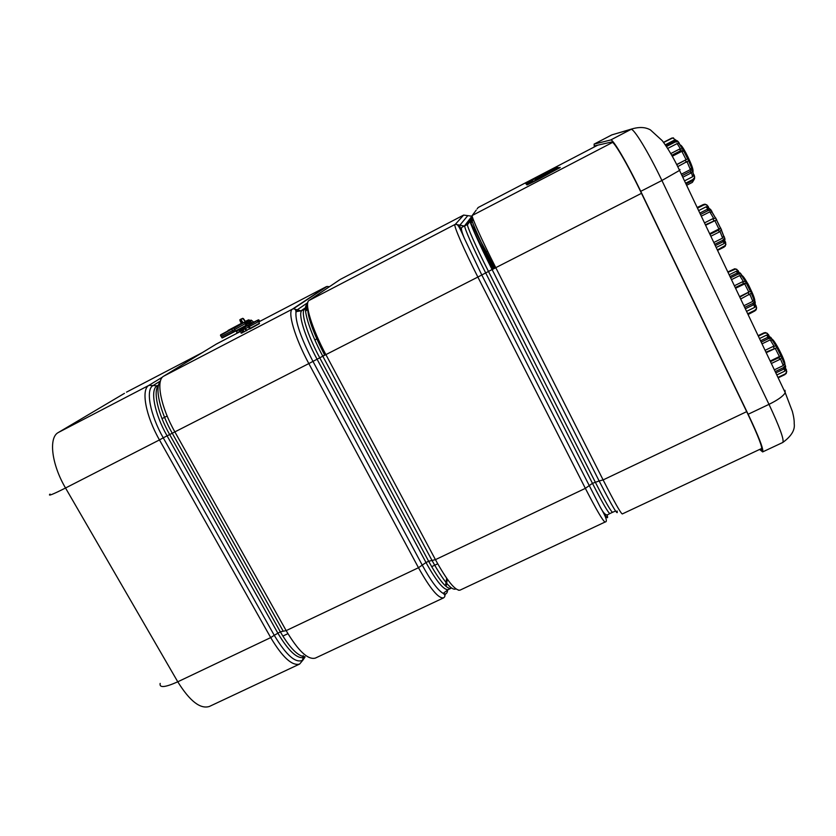 <?xml version="1.0" encoding="UTF-8"?>
<svg xmlns="http://www.w3.org/2000/svg" width="836" height="836" viewBox="0 0 836 836"><rect width="100%" height="100%" fill="white"/><g stroke="black" fill="none" stroke-linecap="round" stroke-linejoin="round"><path stroke-width="1.25" d="M536.054 179.865L539.419 178.246M539.053 178.402L548.197 173.71M547.862 173.731L535.489 179.573L547.695 173.376M535.897 179.489L549.409 172.895M544.34 174.964L544.936 174.818M547.611 172.529L550.213 171.275M542.355 175.226L534.747 178.914L546.629 172.582M546.681 172.582L534.716 178.862M546.284 173.282L534.695 178.81L549.618 171.265M546.012 173.543L535.698 178.831M534.998 179.27L551.091 171.338L535.772 179.061M538.102 177.911L542.888 175.476M547.779 173.125L551.102 171.349M542 176.187L546.869 173.46M535.249 179.426L536.137 179.165M536.054 179.562L538.008 178.726M544.947 174.975L536.095 179.656M539.011 177.263L542.825 175.309M534.873 179.04L546.336 173.094M535.082 179.134L546.284 173.167M537.569 177.943L544.194 174.557L537.569 177.943M549.398 172.864L551.948 171.558M547.57 173.595L544.936 174.943M437.698 563.809L432.066 566.484L437.698 563.809M287.929 633.678L283.508 635.778L287.929 633.678M594.72 146.728L594.939 145.809L611.68 141.995C613.645 140.678 627.575 164.337 640.501 191.287L747.718 413.81C758.179 435.87 762.819 447.918 761.638 449.977L760.196 449.172M759.642 449.434L762.641 451.921C763.874 449.789 759.046 437.238 748.147 414.259L640.742 191.329C627.251 163.198 612.725 138.546 610.708 139.978L594.114 144.116L594.292 146.958M770.468 361.654L778.922 357.599L781.211 355.655L770.186 361.068M766.215 352.708L777.093 347.557L765.954 352.175M765.076 350.326L773.164 346.428L776.236 346M775.191 371.602L783.259 367.735L785.213 365.51L784.962 364.444L784.325 363.514L783.259 365.562L774.355 369.836M781.963 357.254L779.779 359.438L771.346 363.493M777.95 377.402L785.004 374.026L786.425 372.731L786.457 369.909L785.704 368.571L785.694 370.317L784.795 371.132L776.79 374.967M785.391 365.635L785.662 366.889L783.76 369.115L775.818 372.908M786.801 371.581L784.994 374.57L778.159 377.83M759.485 338.549L766.497 335.152L767.772 334.964L769.13 335.988L768.493 334.599L766.309 332.958L764.271 333.261L758.336 336.145M758.116 335.664L763.811 332.906L765.368 332.561L767.427 333.386M762.004 343.847L770.196 339.886L772.506 340.273L772.15 339.238L771.461 338.434L768.451 338.611L761.188 342.133M760.551 340.795L767.615 337.368L770.593 337.232L771.419 338.162M717.372 249.974L725.512 245.366L725.648 242.346L724.906 240.967L724.822 242.848L723.976 243.621L716.191 247.508M724.728 238.124L724.99 239.472L723.077 241.75L715.302 245.627M714.686 244.331L722.617 240.371L724.582 238.082L724.342 236.922L723.694 235.961L722.617 238.103L713.819 242.513M725.962 244.196L724.112 247.101L717.56 250.372M703.076 204.674L697.172 207.495M698.645 210.588L706.044 206.847L707.371 206.638L708.677 207.662L708.061 206.252L705.96 204.611L703.839 204.935L697.485 208.154M697.234 207.631L703.358 204.538L705.03 204.172L707.047 205.05M701.299 216.158L709.827 211.853L712.115 212.208L711.791 211.163L711.122 210.369L708.113 210.609L700.484 214.455M699.826 213.065L707.266 209.303L710.245 209.115L711.049 210.045M709.963 234.393L718.458 230.13L720.747 228.05L709.649 233.735M705.626 225.26L716.713 219.763L705.385 224.779M704.497 222.888L712.815 218.698L715.867 218.165M721.468 229.681L719.294 232L710.84 236.243M251.103 320.115L249.807 320.888M251.417 320.637L250.1 321.432L249.807 320.899L251.124 320.104L253.726 322.1L249.818 324.504L247.216 322.665L248.522 321.661L246.86 322.633M247.174 322.477L248.522 321.661L250.601 323.574L251.908 322.78L250.466 323.532M253.736 322.1L249.264 324.619L246.975 322.581M249.828 323.208L249.274 321.17M250.1 321.421L251.908 322.78M246.965 322.821L247.195 325.695L249.933 324.483L247.466 323.02M257.812 320.157L253.81 322.1L258.428 319.843L257.854 320.198L258.92 321.4L259.557 321.003L258.92 319.958L257.697 320.282L249.682 324.619M246.902 323.219L246.819 326.103M258.01 321.891L257.394 320.825L258.01 321.891L249.316 326.594L248.564 325.204L240.256 329.478L247.101 325.434M241.959 330.398L242.848 332.488L241.489 333.198L239.598 329.792L239.608 331.484L239.587 329.854M240.622 331.025L239.733 331.422M259.432 323.647L249.724 329.029L248.501 327.022L240.632 331.046L240.256 329.478L246.798 326.113M259.411 323.26L250.277 328.37L249.316 326.594L248.501 327.022L247.926 325.925L256.955 320.679M258.397 321.682L258.92 321.4M242.952 329.896L244.311 331.829L245.909 330.638L244.342 327.796L240.131 329.917L240.632 331.046M240.078 329.739L239.462 330.241M242.848 332.488L241.499 333.188L240.131 329.959M240.486 329.039L239.295 329.666L240.204 329.415M240.716 328.475L238.27 329.99L239.295 329.666L239.075 330.366M239.033 329.217L236.274 331.39L237.048 332.801L239.608 331.484M242.879 332.404L243.913 331.787M241.071 328.517L238.647 329.76M236.274 331.39L238.573 330.042M242.837 329.948L243.819 331.683M243.234 332.226L242.576 331.025M249.807 320.899L247.926 321.045L248.271 321.755M247.174 321.881L246.244 321.609L247.926 321.045M245.805 322.706L244.3 322.435L248.647 319.854L249.849 320.303M245.732 325.58L235.376 331.192L247.205 324.64L245.742 325.58L247.278 322.769M245.512 321.567L247.581 320.345M245.491 321.578L243.38 318.558L241.405 318.861M242.2 330.272L243.067 330.356M240.841 319.143L240.005 320.355L241.144 319.007L243.057 318.767L245.282 321.714M241.144 319.007L243.057 318.767M240.726 319.227L243.255 322.895L220.631 334.828L248.7 319.854M241.614 323.793L239.869 319.697L240.977 319.31L243.046 323.01L240.643 319.509M245.826 325.476L247.09 323.302L245.909 325.194L244.467 322.55L245.753 322.717M249.076 322.56L249.619 321.829M246.829 322.79L234.707 329.541L234.007 328.318L244.3 322.435M246.756 322.811L244.29 322.466M221.049 336.563L234.707 329.541L235.355 330.784L221.78 337.754M676.763 164.692L687.944 158.725L676.679 164.535M672.29 156.248L681.852 151.326L683.858 151.17L683.764 150.511L680.546 150.773L671.757 155.297M670.775 153.584L679.584 149.048L682.928 149.017M682.04 175.664L690.222 171.484L692.312 169.248L692.124 168.433L691.571 167.691L690.379 169.593L681.35 174.212M687.965 158.767L688.739 160.637L677.724 166.625M685.625 183.209L692.772 179.562L694.507 177.619L694.319 175.456L693.598 174.17L693.713 175.518L692.626 176.73L684.517 180.879M692.657 169.854L692.866 170.826L690.829 173.125L682.793 177.242M694.653 176.709L694.528 178.758L692.919 180.43L685.99 183.972M686.628 185.299L692.386 182.363L694.277 179.228M665.289 144.827L674.077 140.291L676.345 140.552M663.523 142.339L671.757 138.097L673.523 137.909M676.523 140.573L672.74 137.95L663.627 142.486M667.671 148.463L677.139 143.573L678.957 143.458L679.584 144.158L679.135 142.914L678.132 141.806L675.206 141.995L666.428 146.53M665.738 145.485L674.474 140.97L677.285 140.782L678.487 142.026M739.787 297.125L750.655 291.147L739.567 296.665M735.575 288.274L746.517 283.007L743.486 283.54L735.252 287.594M734.384 285.766L742.504 281.763L745.67 281.471M744.677 307.408L752.787 303.437L754.783 301.2L754.553 300.228L753.936 299.351L752.828 301.357L743.883 305.746M750.718 291.273L751.48 293.112L740.675 298.995M747.697 313.772L754.783 310.313L756.34 308.777L756.266 306.195L755.525 304.868L755.566 306.478L754.594 307.439L746.558 311.368M755.012 301.493L755.263 302.642L753.309 304.9L745.336 308.808M756.622 307.669L756.162 309.79L754.824 310.95L747.959 314.305M748.074 314.545L754.856 310.94M729.17 274.783L736.213 271.292L737.3 271.083L738.878 272.149L738.23 270.739L735.69 269.025L727.999 272.327M727.822 271.951L734.719 268.774L736.892 269.349M731.469 279.632L739.703 275.566L742.054 276.016L741.668 274.919L740.895 274.02L737.906 274.198L730.601 277.803M729.995 276.538L737.101 273.027L740.038 272.881L740.968 273.905M526.575 184.087L530.755 182.143C525.269 184.819 525.144 184.714 530.358 181.83L530.337 181.83C533.002 180.357 532.94 180.304 530.16 181.663L531.884 180.963M527.067 184.651L559.723 167.837L554.79 169.614C552.126 171.098 552.282 171.108 555.24 169.656L555.25 169.656C578.899 158.182 509.323 194.433 530.965 182.311L530.965 182.311C533.692 180.795 533.619 180.743 530.755 182.143M526.387 184.296L532.553 181.412M530.682 182.676C523.555 186.71 526.753 185.279 540.296 178.381L559.869 167.576M553.411 169.792L553.944 169.53C559.608 166.751 559.89 166.782 554.79 169.614M554.602 169.969L558.406 167.513M553.944 169.53L551.823 170.471L553.516 169.489C550.924 170.931 551.06 170.941 553.944 169.53L558.657 167.639L555.25 169.614M530.16 181.663C508.873 192.008 572.994 158.579 553.516 169.489M527.704 182.52L557.069 167.44M526.116 183.554L530.661 181.652M530.494 182.52L531.372 182.091M525.928 183.763L529.899 182.029M597.719 145.171L478.161 207.516L597.698 145.182M612.61 142.392L472.215 215.5L476.227 210.118M471.953 216.21L463.646 215.082L455.296 224.33L463.604 215.103L340.231 279.443L463.646 215.082M641.484 193.315L492.101 269.537C479.289 244.29 468.641 220.443 469.874 219.972L467.533 224.445L464.816 225.856L471.922 216.242L464.398 226.044L459.884 225.177L467.763 215.678M746.673 411.646L603.111 479.916L599.151 480.972L492.101 269.537L477.868 277.05C464.262 250.382 453.3 225.083 454.941 224.497L308.986 300.511L339.583 279.872M617.104 510.984C618.483 516.941 612.495 506.929 599.151 480.972L592.452 483.333L585.357 488.36L477.868 277.05L322.8 356.199C309.654 331.871 302.141 307.084 306.822 304.816L304.67 309.111L301.012 310.835L293.415 308.756L292.475 309.101L326.353 286.664L258.763 321.923L326.353 286.664M329.436 286.717L327.022 286.445L293.415 308.756C295.212 308.892 296.059 310.072 295.954 312.288L297.282 309.78L307.784 302.632M607.291 514.882L607.302 515.593C608.493 520.201 606.163 517.411 600.3 507.222C606.142 517.014 607.751 521.936 605.118 522.009C603.174 521.403 596.59 510.19 585.357 488.36L435.431 559.65L432.024 560.465L322.8 356.199L308.829 363.576C294.868 337.869 287.218 311.588 292.475 309.101L163.626 376.21L216.576 343.92L240.151 331.62L216.2 344.15M202.26 352.646L126.497 392.147L202.364 352.583M158.579 385.062L157.147 385.804L148.965 385.333L58.332 432.505L124.439 393.359M614.773 511.371L612.569 512.29C611.001 511.642 605.222 501.548 595.222 482.006L488.37 271.23C476.301 247.487 466.331 224.988 467.533 224.445L469.853 221.174M469.936 221.049L472.539 217.402M464.816 225.856L462.695 226.838C462.412 227.632 459.152 225.689 464.419 238.469C460.939 230.328 459.424 225.898 459.884 225.177L455.296 224.33C457.47 223.996 458.65 224.988 464.419 238.469L481.724 274.856L600.3 507.222C603.362 513.032 605.818 515.53 607.688 514.715L609.883 513.555C608.263 512.928 602.453 502.854 592.452 483.333L485.559 272.672C473.479 248.94 463.562 226.431 464.816 225.856M455.944 588.889C451.753 591.052 443.78 581.574 432.024 560.465L428.638 561.259L319.634 357.609C307.251 334.724 300.218 311.347 304.67 309.111L307.679 307M447.511 590.007L447.542 590.749C447.093 593.706 445.63 594.584 443.153 593.382C437.824 590.258 430.853 580.832 422.243 565.115L425.994 562.523C436.413 581.302 443.832 590.331 448.242 589.599L450.823 588.387C446.455 589.098 439.057 580.048 428.638 561.259L425.994 562.523L316.948 358.978C304.565 336.114 297.574 312.727 302.078 310.459L307.638 306.561M307.617 306.227L301.012 310.835L296.738 311.504L295.954 312.288C295.307 321.797 300.96 338.12 312.904 361.277L422.243 565.115L418.481 567.717L308.829 363.576L163.239 437.824C149.999 414.677 145.38 389.43 153.051 385.563L160.46 380.997M448.242 589.599L443.153 593.382C445.348 594.908 445.494 596.402 443.602 597.865C438.555 598.754 430.174 588.701 418.481 567.717L286.163 630.626L280.321 631.817L274.25 635.308L163.239 437.824L159.457 439.924C145.6 415.743 140.856 389.346 148.965 385.333L162.55 377.046M761.868 448.389L622.277 513.952C620.678 513.179 614.293 501.84 603.111 479.916L495.863 267.844C482.288 241.071 470.961 215.876 472.215 215.5M605.118 522.009L460.019 590.153C455.286 590.895 447.082 580.727 435.431 559.65L325.988 354.798C312.068 328.997 304.074 302.799 308.986 300.511M443.602 597.865L315.371 658.089C307.951 660.116 298.222 650.962 286.163 630.626L174.975 432.087C160.763 407.142 155.611 380.129 163.626 376.21M283.237 631.222L172.268 433.257C159.843 411.416 154.524 387.381 160.334 381.477M305.004 656.678C298.159 656.49 289.935 648.203 280.321 631.817L169.583 434.417C157.837 413.789 152.873 391.06 158.464 385.511M304.994 657.117L302.956 660.053C302.287 659.5 302.684 658.622 304.137 657.409C297.344 659.28 288.556 651.15 277.782 633.03L167.012 435.734C154.378 413.611 149.895 389.503 157.147 385.804M299.622 664.056L209.376 706.462C200.306 709.315 189.772 701.09 177.765 681.8L270.707 637.596C282.484 657.336 292.119 666.156 299.622 664.056L302.956 660.053C295.996 663.815 286.424 655.57 274.25 635.308L270.707 637.596L159.457 439.924L65.532 488.005C51.518 464.325 48.425 437.479 58.332 432.505M160.167 683.399C159.133 688.049 164.995 687.516 177.765 681.8L65.532 488.005C52.752 494.452 47.589 496.479 50.035 494.086M445.358 594.647L444.595 595.002M487.607 251.197L486.322 251.72L494.766 268.398M470.135 221.78L486.322 251.72L484.87 252.399L493.313 269.077M474.252 232.168L484.87 252.399L483.877 252.911M317.91 338.34L314.848 339.928M167.137 416.014L162.027 418.648M469.989 221.247L471.953 218.227M472.674 217.851L472.037 219.701L472.883 218.468M491.986 269.307L494.013 268.513C481.39 243.631 470.867 220.15 472.037 219.701L470.961 224.205M470.626 223.264L473.228 219.398M470.104 221.665L472.11 218.813M307.93 308.975L305.673 311.002L307.993 309.341M305.516 310.605L307.596 309.132M322.665 355.948L324.723 355.164C313.051 332.509 307.376 316.499 307.69 307.136M605.201 515.812L605.483 517.066M447.291 579.139L446.34 585.409M446.654 578.251L445.651 584.866M303.217 655.581L302.841 656.479M784.973 390.307L785.234 392.711C783.248 396.128 777.835 400.016 768.995 404.352C779.821 427.447 784.408 440.154 782.768 442.484C791.358 436.235 795.172 429.965 794.2 423.664C794.336 420.696 793.73 416.631 792.382 411.458L785.234 392.711L679.543 170.419L661.913 180.492L768.995 404.352L748.147 414.259M680.013 169.509L679.543 170.419C674.244 159.028 668.497 149.132 662.311 140.73L650.387 129.873C647.566 128.357 642.194 125.985 631.985 128.911L630.981 129.402C633.489 127.72 648.475 152.225 661.913 180.492L640.742 191.329M617.146 133.321L630.981 129.402L610.708 139.978M610.907 135.359L594.114 144.116M780.866 355.415L777.062 347.943M775.233 348.361L779.434 356.617M773.164 346.428L774.146 348.225M784.325 363.514L781.973 357.808M780.552 359.031L783.259 365.562M778.922 357.599L779.779 359.438M784.325 368.78L784.795 371.132M783.259 367.735L783.76 369.115M785.004 374.026L784.994 374.57M766.497 335.152L768.242 337.127M775.808 345.686L772.506 340.273M770.196 339.886L773.958 346.073M767.615 337.368L768.451 338.611M723.621 241.426L723.976 243.621M722.617 240.371L723.077 241.75M706.044 206.847L707.904 209.042M715.449 217.882L712.115 212.208M709.827 211.853L713.62 218.332M707.266 209.303L708.113 210.609M720.381 227.779L716.661 220.14M714.843 220.62L718.96 229.064M712.815 218.698L713.798 220.547M723.694 235.961L721.489 230.287M720.057 231.582L722.617 238.103M718.458 230.13L719.294 232M253.841 322.09L249.933 324.483M249.462 324.734L248.564 325.204M249.316 324.807L247.247 325.894M257.812 320.219L258.523 321.62M258.92 319.958L259.254 321.202M246.212 330.857L246.892 330.502M258.606 321.578L259.453 323.365L246.651 330.262L245.094 327.409L244.331 327.419M247.843 325.591L245.011 327.064M241.186 328.454L240.496 328.882M237.288 332.686L236.452 331.066L238.323 330.178M242.806 332.111L240.946 332.968M244.196 326.761L247.153 325.225L244.196 326.761M243.443 327.273L241.771 328.14M240.632 328.36L239.117 329.53M243.297 326.907L241.667 327.973M245.815 325.538L222.334 337.932L220.464 335.34L233.662 328.067M245.659 321.484L243.694 322.654M241.259 323.574L224.779 332.644L238.845 324.755M240.663 323.856L225.02 332.509L240.486 324.096M245.533 321.285L247.707 320.23M243.725 322.633L220.976 334.661M238.835 324.765L231.708 328.538M239.974 324.671L241.343 323.542M241.959 330.419L242.868 330.857M234.864 327.325L225.103 332.477M229.649 330.136L237.027 326.113M239.901 320.449L241.489 323.856M240.758 320L242.241 323.448M242.513 318.338L243.38 318.558M243.245 318.631L245.418 321.432L243.245 318.631M244.049 322.477L248.647 319.854M235.365 331.192L233.432 332.237L231.729 329.102M247.351 320.951L247.801 321.86L247.362 320.94M241.29 323.417L228.05 330.439M220.882 334.693L223.212 333.554M692.939 170.638C693.661 167.681 683.346 146.321 680.598 145.109M679.981 144.889C682.416 145.683 692.271 165.392 692.71 170.366M687.704 158.736L683.858 151.17M681.852 151.326L686.105 159.697M679.584 149.048L680.546 150.773M691.571 167.691L688.645 160.742M687.087 161.797L690.379 169.593M685.374 160.272L686.293 162.226M691.508 172.718L692.626 176.73M690.222 171.484L690.829 173.125M692.772 179.562L692.919 180.43M674.077 140.291L674.84 140.803M682.312 148.442L679.584 144.158M677.139 143.573L680.368 148.703M674.474 140.97L675.206 141.995M754.709 300.521C755.295 297.532 744.907 276.883 742.243 275.734M741.96 275.744C744.761 277.698 753.706 295.139 754.427 300.051M750.341 290.98L746.527 283.477M744.636 283.812L748.857 292.109M742.504 281.763L743.486 283.54M753.936 299.351L751.397 293.248M749.934 294.418L752.828 301.357M748.272 292.955L749.15 294.836M753.926 304.544L754.594 307.439M752.787 303.437L753.309 304.9M754.783 310.313L754.824 310.95M736.213 271.292L737.676 272.787M745.179 281.074L742.054 276.016M739.703 275.566L743.298 281.418M737.101 273.027L737.906 274.198M784.837 363.974C785.506 361.204 774.92 340.471 772.255 339.332M772.276 339.625C775.515 342.509 784.44 360.076 784.638 363.963M531.78 181.025L528.289 182.979M528.927 183.45L531.947 181.757M477.137 208.895L478.182 207.495M612.569 512.29L609.883 513.555M458.546 590.247L460.019 590.153M467.857 224.257L469.79 221.53M305.485 310.02L307.596 308.515M631.985 128.911L611.847 134.889L594.072 144.137M762.641 451.921L782.768 442.484M780.897 355.593L776.937 347.828M776.895 347.368L775.975 345.717M784.481 364.172L781.942 357.871M781.263 355.948L782.047 357.651M785.694 370.317L785.464 367.516M785.213 365.51L785.662 366.889M786.425 372.731L786.133 373.682M769.998 337.012L767.772 334.964M765.368 332.561L766.309 332.958M775.735 345.676L772.077 339.771M770.593 337.232L771.461 338.434M724.822 242.848L724.749 240.172M724.99 239.472L724.582 238.082M725.512 245.366L725.146 246.317M709.68 208.906L707.371 206.638M705.03 204.172L705.96 204.611M715.386 217.872L711.697 211.707M710.245 209.115L711.122 210.369M720.413 227.977L716.546 220.035M715.616 217.903L716.525 219.596M723.851 236.682L721.447 230.36M720.799 228.385L721.562 230.119M250.434 328.652L249.713 329.029M243.475 332.049L242.827 330.878M248.449 321.118L249.828 320.303M225.041 332.498L227.162 331.443M233.432 332.237L222.313 337.943M679.908 144.785C681.006 144.941 683.043 147.732 686.032 153.155L691.058 163.94C692.939 169.603 693.504 172.091 692.772 171.401M687.683 158.798L683.649 150.919M683.44 150.125L682.531 148.526M691.685 168.193L688.603 160.784M687.903 158.83L688.739 160.637M693.713 175.518L692.741 171.286M692.312 169.248L692.866 170.826M694.507 177.619L694.528 178.758M676.063 140.552L674.694 140.082M671.757 138.097L672.74 137.95M682.218 148.421L678.957 143.458M677.285 140.782L678.132 141.806M741.877 275.514C743.099 276.235 744.907 278.681 747.279 282.85C748.251 283.54 755.754 300.417 754.709 300.511M750.352 291.127L746.381 283.32M746.276 282.756L745.367 281.126M754.082 299.967L751.355 293.3M750.676 291.377L751.48 293.112M755.566 306.478L755.096 303.207M754.783 301.2L755.263 302.642M756.34 308.777L756.162 309.79M739.327 272.64L737.3 271.083M734.719 268.774L735.69 269.025M745.106 281.063L741.574 275.462M740.038 272.881L740.895 274.02M772.15 339.259L777.898 347.431L783.625 359.438L784.826 364.235"/></g></svg>
